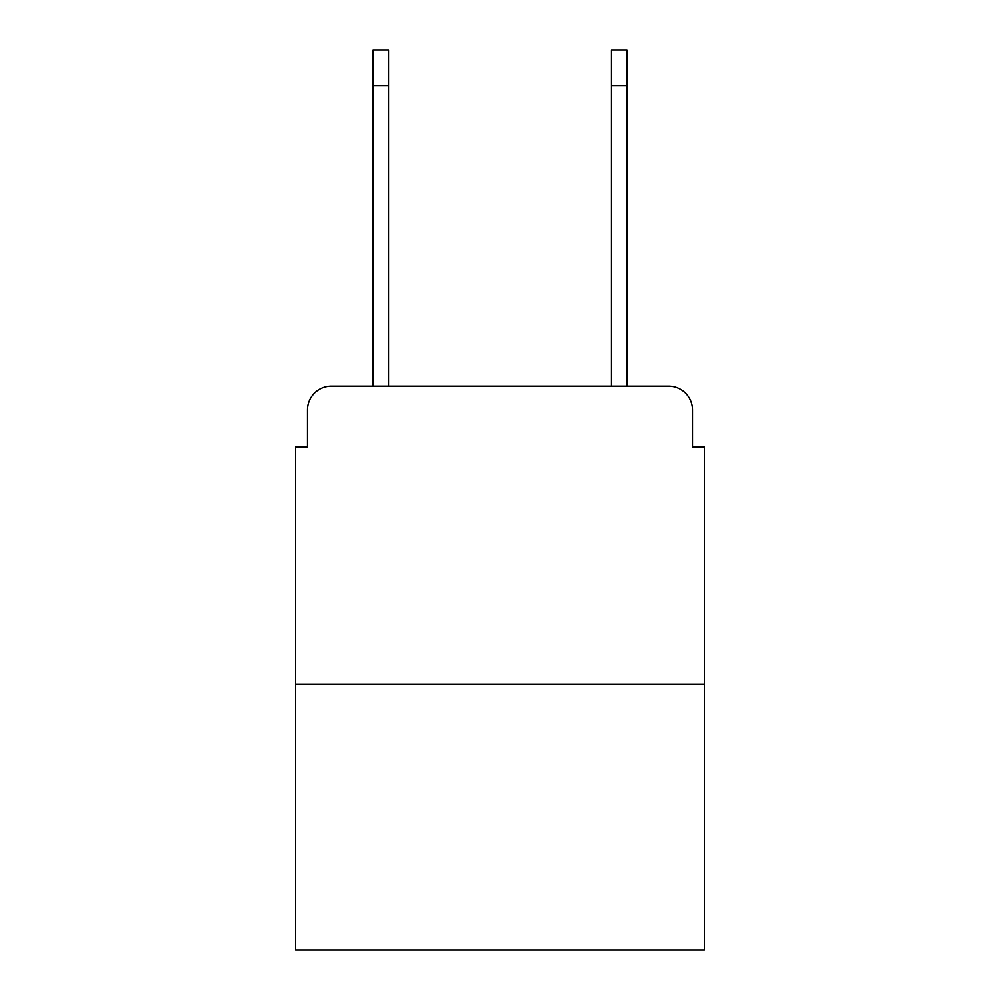 <?xml version="1.0" encoding="UTF-8"?>
<svg xmlns="http://www.w3.org/2000/svg" width="1000" height="1000" viewBox="0 0 1000 1000"><rect width="100%" height="100%" fill="white"/><g stroke="black" fill="none" stroke-linecap="round" stroke-linejoin="round"><path stroke-width="1.5" d="M307.488 410L307.488 446.95L307.488 410A23.837 23.837 0 0 1 331.325 386.163L373.05 386.163L373.05 50L388.537 50L388.537 386.163L407.025 386.163M704.438 684.175L295.562 684.175L295.562 950L704.438 950L704.438 446.95L692.513 446.95L692.513 410A23.837 23.837 0 0 0 668.675 386.163L331.325 386.163M295.562 684.175L295.562 446.95L307.488 446.95M592.975 386.163L611.462 386.163L611.462 50L626.95 50L626.95 85.763L611.462 85.763M626.95 85.763L626.95 386.163L668.675 386.163M692.513 446.95L692.513 410M373.05 50L388.537 50L373.05 50M373.05 85.763L388.537 85.763"/></g></svg>
